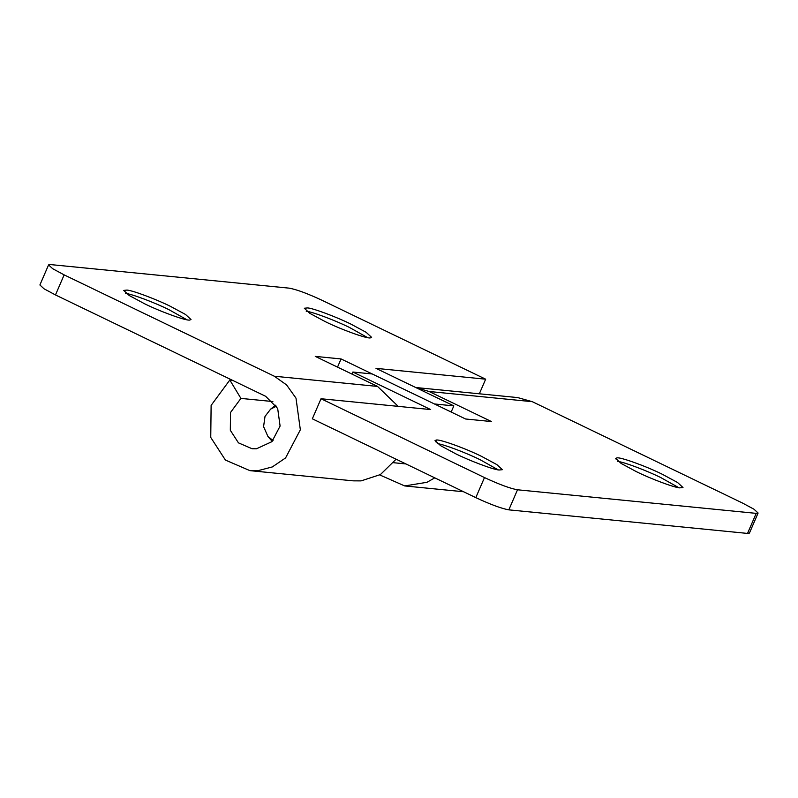 <?xml version="1.0" encoding="UTF-8"?>
<svg xmlns="http://www.w3.org/2000/svg" width="798" height="798" viewBox="0 0 798 798"><rect width="100%" height="100%" fill="white"/><g stroke="black" fill="none" stroke-linecap="round" stroke-linejoin="round"><path stroke-width="1.2" d="M273.056 440.486L267.938 436.486L263.579 426.631L265.016 416.406L270.642 409.115L276.437 406.192M455.808 453.843C469.882 460.825 492.994 469.533 498.999 470.022L502.371 469.683L496.865 464.606L481.603 456.396C465.274 448.267 439.329 438.97 436.297 440.057L435.04 440.546L440.546 445.633L455.808 453.843M498.311 469.912L480.157 459.738C466.281 452.855 443.498 444.237 437.234 443.598M636.435 471.688C650.52 478.67 673.632 487.379 679.627 487.867L682.998 487.528L677.502 482.451L662.24 474.231C645.901 466.102 619.956 456.815 616.934 457.902L615.677 458.391L621.173 463.468L636.435 471.688M678.938 487.758L660.794 477.573C646.919 470.7 624.126 462.072 617.861 461.434M351.968 374.092L352.856 372.038L372.207 373.953L465.613 419L491.418 421.544L429.085 391.489L415.748 387.529M484.486 477.573C499.189 484.416 510.191 488.496 517.513 489.782L508.835 509.852C501.513 508.555 490.501 504.486 475.808 497.633L484.486 477.573L321.025 398.741L430.691 409.574L352.856 372.038M379.768 474.94L404.676 485.932L426.94 482.311L434.79 477.852M758.1 513.024L749.422 533.094L747.527 533.423L756.205 513.363L758.1 513.024L753.98 509.214L742.529 503.059L532.296 401.683L517.693 397.584L415.698 387.509M517.513 489.782L756.205 513.363M508.835 509.852L747.527 533.423M321.025 398.741L312.337 418.81L475.808 497.633M186.951 319.769L168.797 309.594C154.722 302.612 131.61 293.903 125.605 293.415M170.253 306.252C156.169 299.27 133.057 290.562 127.062 290.073L123.68 290.412L129.186 295.489L144.448 303.699C160.777 311.828 186.722 321.115 189.754 320.038L191.011 319.539L185.515 314.462L170.253 306.252M367.579 337.614L349.434 327.439C335.35 320.447 312.237 311.749 306.242 311.25M350.881 324.088C336.796 317.105 313.684 308.407 307.689 307.908L304.317 308.247L309.814 313.335L325.075 321.544C341.414 329.674 367.359 338.96 370.382 337.883L371.639 337.384L366.142 332.307L350.881 324.088M337.524 367.13L341.065 358.94L434.481 403.978L453.833 405.893L375.988 368.357L485.663 379.19L479.339 393.793M451.169 412.037L453.833 405.893M398.202 406.372L377.534 386.422L315.27 356.387L341.065 358.94M353.155 480.845L361.095 480.895L380.427 474.561L396.107 459.199M240.916 398.401L230.522 412.486L230.323 430.302L238.462 442.86L252.078 448.745L256.507 448.775L271.899 441.673L280.098 426.052L277.674 408.456L265.634 396.287L55.471 294.941L44.02 288.786L39.9 284.976L48.578 264.906L52.708 268.717L64.149 274.881L274.322 376.227L286.572 384.915L295.988 398.132L300.347 429.793L285.584 457.922L272.308 466.94L257.884 470.7L249.934 470.65L225.405 460.057L210.752 437.444L211.121 405.384L229.814 380.028L240.916 398.401L272.876 401.554M485.663 379.19L322.192 300.367C307.499 293.514 296.487 289.445 289.165 288.148L50.474 264.577L48.578 264.906M229.814 380.028L232.457 380.287M435.548 441.803L436.297 440.057M616.176 459.648L616.934 457.902M429.085 391.489L532.296 401.683M64.149 274.881L55.471 294.941M274.322 376.227L377.534 386.422M393.623 462.72L405.933 463.937M275.779 405.155L270.642 409.115M272.198 441.374L267.938 436.486M404.746 485.942L463.608 491.748M353.135 480.845L249.914 470.64"/></g></svg>
